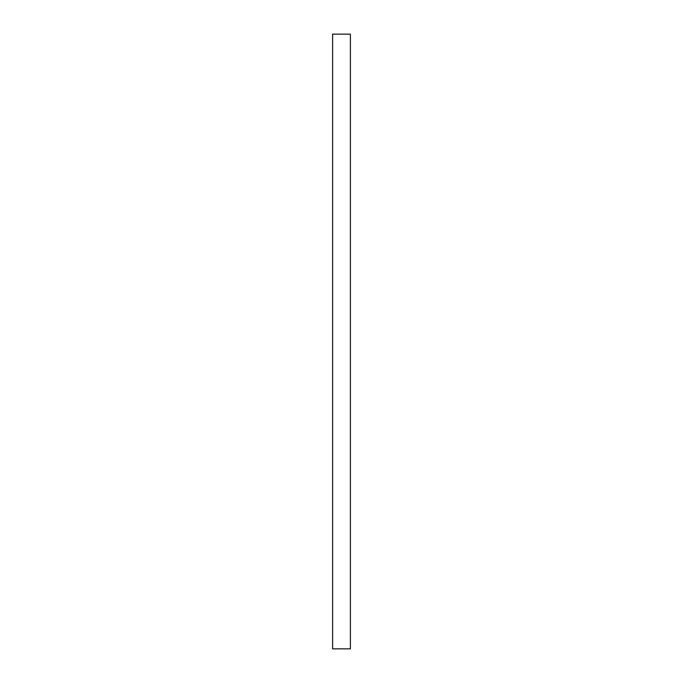 <?xml version="1.0" encoding="UTF-8"?>
<svg xmlns="http://www.w3.org/2000/svg" width="683" height="683" viewBox="0 0 683 683"><rect width="100%" height="100%" fill="white"/><g stroke="black" fill="none" stroke-linecap="round" stroke-linejoin="round"><path stroke-width="1.02" d="M350.379 34.15L350.379 648.85L332.621 648.85L332.621 34.15L350.379 34.15"/></g></svg>
